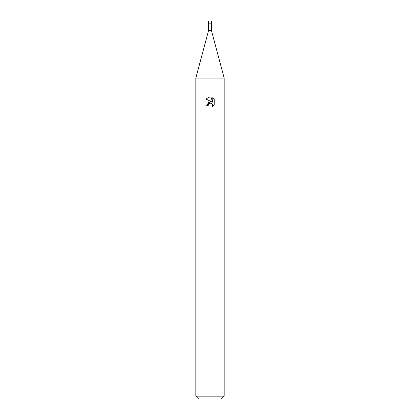 <?xml version="1.0" encoding="UTF-8"?>
<svg xmlns="http://www.w3.org/2000/svg" width="420" height="420" viewBox="0 0 420 420"><rect width="100%" height="100%" fill="white"/><g stroke="black" fill="none" stroke-linecap="round" stroke-linejoin="round"><path stroke-width="0.63" d="M211.417 30.45L208.583 30.45L208.583 23.846L211.428 23.835L211.417 21L208.583 21L208.572 23.835L211.423 23.835L211.417 30.45L224.175 78.078L224.175 396.165L195.825 396.165L198.66 399L221.34 399L224.175 396.165M208.583 30.45L195.825 78.078L224.175 78.078M208.231 105.43L208.467 104.402L208.231 105.43L206.74 105.43L210 101.703L211.806 101.924L205.79 98.957L210 96.878L210.914 96.978L212.751 102.27L212.751 97.739L214.21 99.215L214.21 104.806L212.52 106.428L212.583 104.549L211.36 103.325L210 103.205L210.683 103.157M212.363 104.139L212.756 105.415L212.52 106.428L214.21 104.806M211.806 101.924L211.055 101.724M210.016 101.703L207.538 103.094M209.648 103.315L208.467 104.402M214.21 99.215L212.751 97.739M210.914 96.978L210.095 96.883M210 96.878L205.79 98.957M195.825 78.078L195.825 396.165"/></g></svg>
